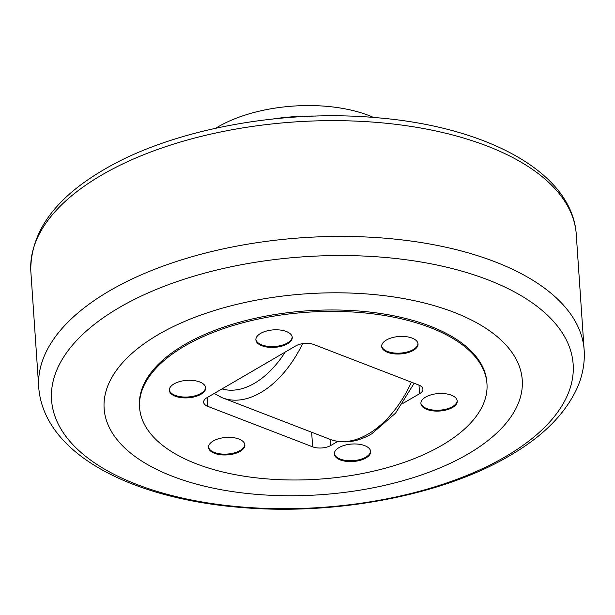 <?xml version="1.0" encoding="UTF-8"?>
<svg xmlns="http://www.w3.org/2000/svg" width="615" height="615" viewBox="0 0 615 615"><rect width="100%" height="100%" fill="white"/><g stroke="black" fill="none" stroke-linecap="round" stroke-linejoin="round"><path stroke-width="0.92" d="M402.863 403.463L419.576 393.715A12.892 6.196 176.1 0 0 422.912 389.164A12.892 6.196 176.1 0 0 418.707 384.998L313.911 344.554A12.892 6.196 176.1 0 0 295.73 345.922L206.986 397.667A12.892 6.196 176.1 0 0 203.65 402.218A12.892 6.196 176.1 0 0 207.855 406.392L312.651 446.836A12.892 6.196 176.1 0 0 330.832 445.46L337.773 441.416M184.677 346.053A174.091 83.671 -3.9 0 1 373.267 313.888A174.091 83.671 -3.9 0 1 486.972 383.852A174.091 83.671 -3.9 0 1 441.885 445.329A174.091 83.671 -3.9 0 1 253.295 477.494A174.091 83.671 -3.9 0 1 139.59 407.53A174.091 83.671 -3.9 0 1 184.677 346.053M200.951 394.284A18.212 8.756 176.1 0 0 205.664 387.85A18.212 8.756 176.1 0 0 193.771 380.531A18.212 8.756 176.1 0 0 174.037 383.898A18.212 8.756 176.1 0 0 169.317 390.333A18.212 8.756 176.1 0 0 181.217 397.651A18.212 8.756 176.1 0 0 200.951 394.284M240.165 451.364A18.212 8.756 176.1 0 0 244.878 444.937A18.212 8.756 176.1 0 0 232.985 437.611A18.212 8.756 176.1 0 0 213.251 440.978A18.212 8.756 176.1 0 0 208.531 447.413A18.212 8.756 176.1 0 0 220.431 454.731A18.212 8.756 176.1 0 0 240.165 451.364M365.948 457.967A18.212 8.756 176.1 0 0 370.668 451.533A18.212 8.756 176.1 0 0 358.768 444.215A18.212 8.756 176.1 0 0 339.042 447.582A18.212 8.756 176.1 0 0 334.322 454.016A18.212 8.756 176.1 0 0 346.214 461.335A18.212 8.756 176.1 0 0 365.948 457.967M452.525 407.484A18.212 8.756 176.1 0 0 457.245 401.057A18.212 8.756 176.1 0 0 445.345 393.731A18.212 8.756 176.1 0 0 425.611 397.098A18.212 8.756 176.1 0 0 420.898 403.532A18.212 8.756 176.1 0 0 432.791 410.851A18.212 8.756 176.1 0 0 452.525 407.484M413.311 350.404A18.212 8.756 176.1 0 0 418.031 343.97A18.212 8.756 176.1 0 0 406.131 336.651A18.212 8.756 176.1 0 0 386.397 340.018A18.212 8.756 176.1 0 0 381.684 346.453A18.212 8.756 176.1 0 0 393.577 353.771A18.212 8.756 176.1 0 0 413.311 350.404M287.52 343.8A18.212 8.756 176.1 0 0 292.24 337.374A18.212 8.756 176.1 0 0 280.348 330.047A18.212 8.756 176.1 0 0 260.614 333.415A18.212 8.756 176.1 0 0 255.894 339.849A18.212 8.756 176.1 0 0 267.794 347.168A18.212 8.756 176.1 0 0 287.52 343.8M486.972 383.852L486.872 382.438A174.091 83.671 176.1 0 0 373.174 312.474A174.091 83.671 176.1 0 0 184.577 344.646A174.091 83.671 176.1 0 0 139.497 406.123L139.59 407.53M158.378 334.537A209.554 100.714 -3.9 0 1 453.87 312.251A209.554 100.714 -3.9 0 1 467.992 454.031A209.554 100.714 -3.9 0 1 172.5 476.31A209.554 100.714 -3.9 0 1 158.378 334.537M169.31 389.902A18.212 8.756 176.1 0 0 181.571 396.852A18.212 8.756 176.1 0 0 200.89 393.439A18.212 8.756 176.1 0 0 205.618 387.427M208.523 446.99A18.212 8.756 176.1 0 0 220.785 453.932A18.212 8.756 176.1 0 0 240.104 450.518A18.212 8.756 176.1 0 0 244.832 444.514M334.314 453.586A18.212 8.756 176.1 0 0 346.576 460.535A18.212 8.756 176.1 0 0 365.894 457.122A18.212 8.756 176.1 0 0 370.614 451.11M420.891 403.109A18.212 8.756 176.1 0 0 433.152 410.051A18.212 8.756 176.1 0 0 452.471 406.638A18.212 8.756 176.1 0 0 457.191 400.634M381.677 346.022A18.212 8.756 176.1 0 0 393.938 352.972A18.212 8.756 176.1 0 0 413.257 349.558A18.212 8.756 176.1 0 0 417.977 343.547M255.886 339.426A18.212 8.756 176.1 0 0 268.148 346.376A18.212 8.756 176.1 0 0 287.466 342.955A18.212 8.756 176.1 0 0 292.187 336.951M273.129 118.956A128.958 61.977 -3.9 0 1 315.503 116.074M215.804 128.197A106.933 51.391 -3.9 0 1 218.033 126.859A106.933 51.391 -3.9 0 1 373.551 117.442M214.258 393.423L221.646 397.498A91.058 55.611 -68.9 0 0 260.76 392.578A91.058 55.611 -68.9 0 0 302.58 343.67M285.168 352.08A83.002 50.691 111.1 0 1 254.464 383.276A83.002 50.691 111.1 0 1 222.007 388.903M411.397 382.176A91.058 55.611 111.1 0 1 368.201 434.044A91.058 55.611 111.1 0 1 330.893 439.663L221.646 397.498M419.576 393.715L418.984 385.105M119.249 307.592A261.406 125.629 176.1 0 0 136.861 484.459A261.406 125.629 176.1 0 0 505.469 456.653A261.406 125.629 176.1 0 0 487.856 279.794A261.406 125.629 176.1 0 0 119.249 307.592M30.75 270.139L38.845 388.857A273.352 131.372 -3.9 0 1 109.516 290.857A273.352 131.372 -3.9 0 1 494.967 261.782A273.352 131.372 -3.9 0 1 584.25 351.672L576.155 232.954A273.352 131.372 176.1 0 0 487.072 146.009A273.352 131.372 176.1 0 0 101.621 175.083A273.352 131.372 176.1 0 0 30.75 270.139C30.858 231.571 55.235 198.084 103.904 169.655C171.623 129.465 282.154 108.801 378.479 117.857C486.803 127.067 570.997 171.969 576.155 232.954M330.832 445.46L330.424 439.494M312.651 446.836L311.69 432.76M207.855 406.392L207.255 397.513M330.893 439.663C344.116 443.953 357.699 442.031 371.644 433.906L395.545 413.172L414.179 383.253M38.845 388.857C45.164 454.793 132.786 499.08 242.371 507.575C336.597 515.485 443.115 495.129 509.574 455.769C542.868 436.527 565.477 413.757 577.4 387.473C582.459 375.788 584.742 363.857 584.25 351.672"/></g></svg>
